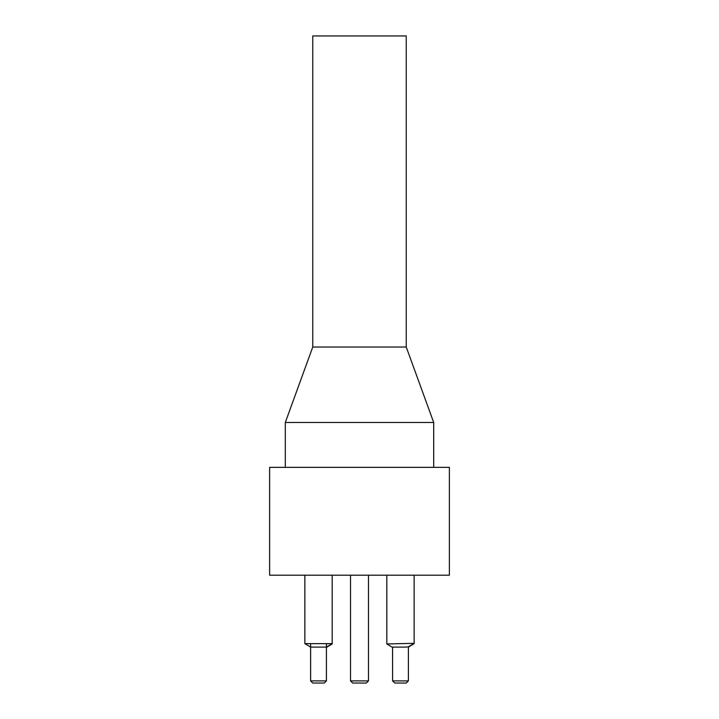 <?xml version="1.0" encoding="UTF-8"?>
<svg xmlns="http://www.w3.org/2000/svg" width="719" height="719" viewBox="0 0 719 719"><rect width="100%" height="100%" fill="white"/><g stroke="black" fill="none" stroke-linecap="round" stroke-linejoin="round"><path stroke-width="1.08" d="M269.625 575.2L449.375 575.2L449.375 467.35L269.625 467.35L269.625 575.2M413.623 643.64L408.374 646.794L405.813 647.1L392.053 647.1L386.831 643.963L414.144 643.325L414.144 575.2M386.822 643.954L386.822 575.2M331.81 643.865L326.426 647.1L310.608 647.1L304.856 643.64L332.178 643.64L332.178 575.2M304.856 643.64L304.856 575.2M285.299 422.484L312.765 347.025L312.765 35.95L406.235 35.95L406.235 347.025L312.765 347.025L406.235 347.025L433.701 422.484L285.299 422.484L285.299 467.35M324.269 683.05L312.765 683.05L310.608 680.893L326.426 680.893L324.269 683.05M310.635 680.893L310.608 643.64M406.235 683.05L394.731 683.05L392.574 680.893L408.392 680.893L406.235 683.05M392.601 680.893L392.574 647.1M368.488 680.893L366.331 683.05L352.669 683.05L350.513 680.893L368.488 680.893L368.488 575.2M326.947 647.1L332.169 643.963M408.392 647.1L414.144 643.64M433.701 467.35L433.701 422.484M326.426 643.64L326.426 680.893M408.392 646.785L408.392 680.893M350.513 680.893L350.513 575.2"/></g></svg>
